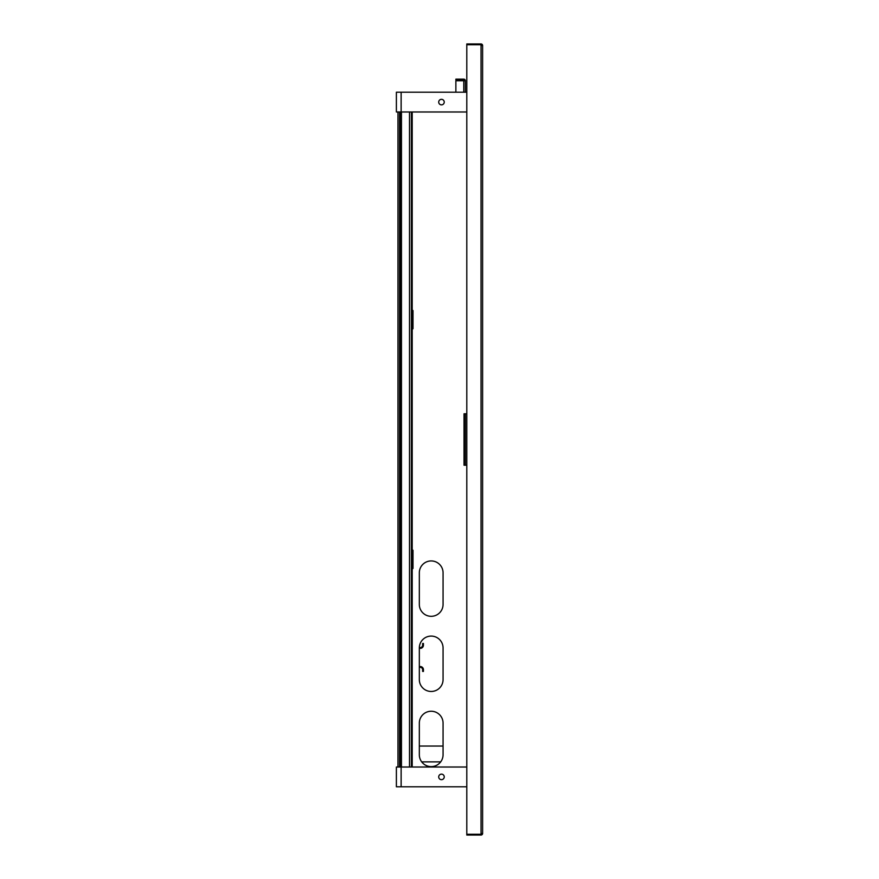 <?xml version="1.0" encoding="UTF-8"?>
<svg xmlns="http://www.w3.org/2000/svg" width="879" height="879" viewBox="0 0 879 879"><rect width="100%" height="100%" fill="white"/><g stroke="black" fill="none" stroke-linecap="round" stroke-linejoin="round"><path stroke-width="1.32" d="M481.033 833.468L481.033 44.741L466.793 44.741L466.793 43.95L481.033 43.95A1.582 1.582 0 0 1 482.615 45.532L481.824 45.532A0.791 0.791 0 0 0 481.033 44.741L466.793 44.741L466.793 834.259L481.033 834.259L466.793 834.259L466.793 835.05L481.033 835.05A1.582 1.582 0 0 0 482.615 833.468L481.033 833.468L481.033 834.259A0.791 0.791 0 0 0 481.824 833.468M482.615 45.532L482.615 833.468M481.033 45.532L481.824 45.532M466.793 413.789L464.024 413.789L464.024 465.211L466.793 465.211M419.327 604.444A11.867 11.867 0 0 0 431.193 616.311A11.867 11.867 0 0 0 443.06 604.444L443.06 572.8A11.867 11.867 0 0 0 431.193 560.934A11.867 11.867 0 0 0 419.327 572.8L419.327 604.444M443.06 647.955A11.867 11.867 0 0 0 431.193 636.088A11.867 11.867 0 0 0 419.327 647.955L419.327 679.599A11.867 11.867 0 0 0 431.193 691.465A11.867 11.867 0 0 0 443.06 679.599L443.06 647.955M443.06 723.109A11.867 11.867 0 0 0 431.193 711.243A11.867 11.867 0 0 0 419.327 723.109L419.327 754.753A11.867 11.867 0 0 0 431.193 766.62A11.867 11.867 0 0 0 443.06 754.753L443.06 723.109M466.793 92.207L396.385 92.207L396.385 111.985L466.793 111.985M438.709 102.096A2.769 2.769 0 0 1 442.862 99.701A2.769 2.769 0 0 1 442.862 104.491A2.769 2.769 0 0 1 438.709 102.096M466.793 767.015L396.385 767.015L396.385 786.793L466.793 786.793M438.709 776.904A2.769 2.769 0 0 1 442.862 774.509A2.769 2.769 0 0 1 442.862 779.299A2.769 2.769 0 0 1 438.709 776.904M397.967 767.015L397.967 111.985M412.207 767.015L412.207 568.449L412.998 568.449L412.998 550.254L412.207 550.254L412.207 568.449M412.207 549.672L412.207 328.746L412.998 328.746L412.998 310.551L412.207 310.551L412.207 328.746M412.207 309.968L412.207 111.985M411.416 111.985L411.416 767.015M399.549 767.015L399.549 111.985M400.494 767.015L400.494 111.985M419.327 746.051L443.06 746.051M440.687 761.873L421.7 761.873M419.338 647.559L420.272 647.559A2.373 2.373 0 0 0 422.645 645.186L422.645 643.483L423.436 643.483L423.436 645.186A3.164 3.164 0 0 1 420.272 648.35L419.327 648.35M419.327 667.337L420.272 667.337A2.373 2.373 0 0 1 422.645 669.71L422.645 671.413L423.436 671.413L423.436 669.71A3.164 3.164 0 0 0 420.272 666.546L419.327 666.546M412.207 562.516L412.998 562.516M412.207 556.187L412.998 556.187M411.416 549.463A1.582 1.582 0 0 1 412.789 550.254M411.416 550.254A0.791 0.791 0 0 1 412.207 551.045M412.207 567.658A0.791 0.791 0 0 1 411.416 568.449M412.789 568.449A1.582 1.582 0 0 1 411.416 569.24M412.207 322.813L412.998 322.813M412.207 316.484L412.998 316.484M411.416 309.76A1.582 1.582 0 0 1 412.789 310.551M411.416 310.551A0.791 0.791 0 0 1 412.207 311.342M412.207 327.955A0.791 0.791 0 0 1 411.416 328.746M412.789 328.746A1.582 1.582 0 0 1 411.416 329.537M464.573 80.736A0.791 0.791 0 0 0 463.782 79.945L455.871 79.945L455.871 79.154L463.782 79.154A1.582 1.582 0 0 1 465.365 80.736L465.365 92.207M465.365 413.789L465.365 465.211M465.365 80.736L455.871 80.736L455.871 92.207M401.132 92.207L401.132 111.985M401.132 767.015L401.132 786.793M409.515 111.985L409.515 767.015M401.45 111.985L401.45 767.015M463.782 80.736L463.782 92.207"/></g></svg>
